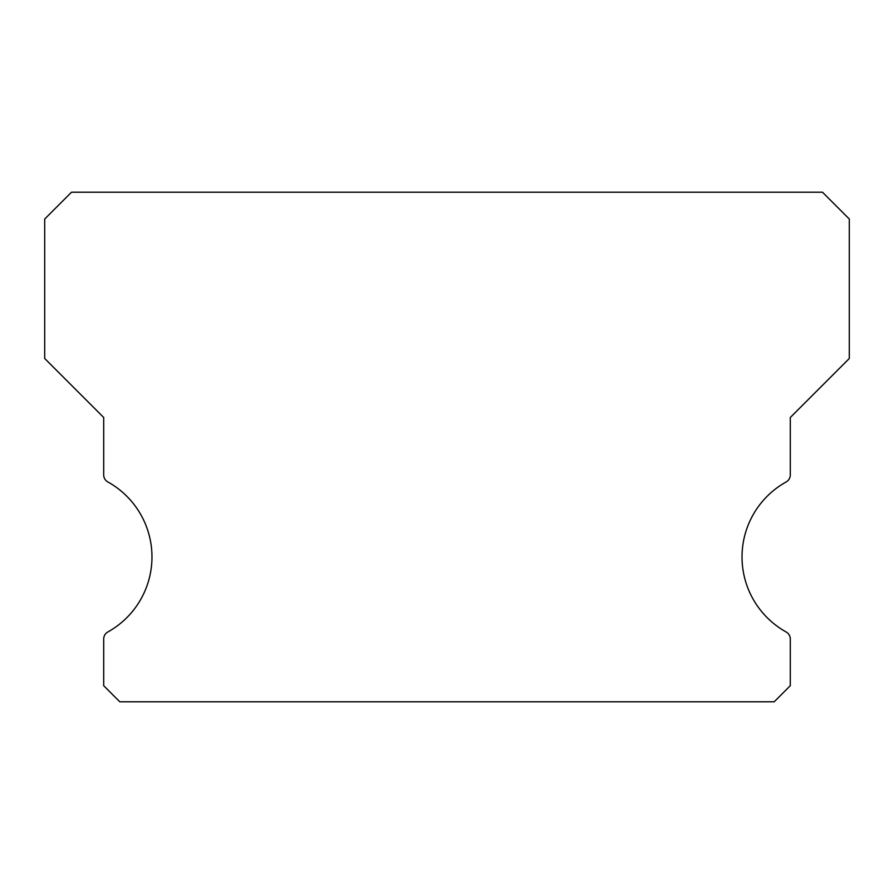 <?xml version="1.0" encoding="UTF-8"?>
<svg xmlns="http://www.w3.org/2000/svg" width="894" height="894" viewBox="0 0 894 894"><rect width="100%" height="100%" fill="white"/><g stroke="black" fill="none" stroke-linecap="round" stroke-linejoin="round"><path stroke-width="1.34" d="M786.161 631.98A85.824 85.824 0 0 1 786.161 481.944A8.046 8.046 0 0 0 790.296 474.904L790.296 417.498L849.3 358.494L849.3 219.03L822.48 192.21L71.52 192.21L44.7 219.03L44.7 358.494L103.704 417.498L103.704 474.904A8.046 8.046 0 0 0 107.839 481.944A85.824 85.824 0 0 1 107.839 631.98A8.046 8.046 0 0 0 103.704 639.02L103.704 685.698L119.796 701.79L774.204 701.79L790.296 685.698L790.296 639.02A8.046 8.046 0 0 0 786.161 631.98"/></g></svg>
